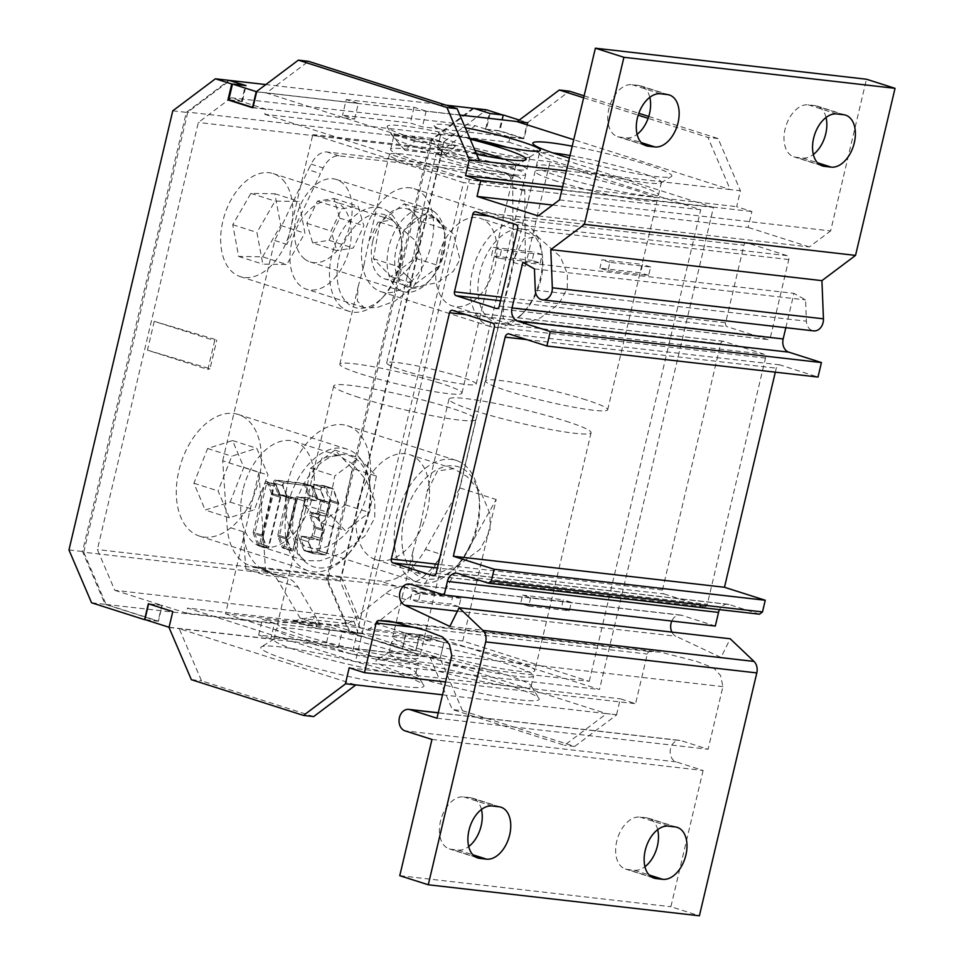 <?xml version="1.0" encoding="UTF-8"?>
<svg xmlns="http://www.w3.org/2000/svg" width="964" height="964" viewBox="0 0 964 964"><rect width="100%" height="100%" fill="white"/><g stroke="black" fill="none" stroke-linecap="round" stroke-linejoin="round"><path stroke-width="0.72" stroke-dasharray="4.82 3.62" d="M565.784 421.135A73.023 6.965 -166.7 0 1 591.089 432.703A73.023 6.965 -166.7 0 1 549.299 429.281A73.023 6.965 -166.7 0 1 474.276 410.664A73.023 6.965 -166.7 0 1 448.971 399.108A73.023 6.965 -166.7 0 1 490.76 402.53A73.023 6.965 -166.7 0 1 565.784 421.135M418.051 648.555A73.023 6.965 13.3 0 0 493.074 667.16A73.023 6.965 13.3 0 0 534.863 670.583A73.023 6.965 13.3 0 0 509.546 659.027A73.023 6.965 13.3 0 0 434.523 640.409A73.023 6.965 13.3 0 0 392.734 636.987A73.023 6.965 13.3 0 0 418.051 648.555M420.846 523.199L412.917 551.613L412.459 566.76L420.123 573.809L435.27 574.014L457.382 566.157L479.927 549.42L489.977 531.116L490.037 513.896L481.277 493.026L467.07 476.541L453.646 468.685L437.487 470.962L427.052 491.821L420.846 523.199M258.954 472.372L225.516 613.839L320.409 624.696L300.262 618.273L347.715 623.708L367.85 630.131L462.756 640.988L589.269 681.319L352.029 654.17L463.515 182.606L312.818 134.562L286.85 244.374L320.422 173.604L308.335 169.748L311.119 164.133A21.63 13.484 -72.3 0 1 327.013 152.011L503.256 172.182A21.63 13.484 -72.3 0 1 504.871 172.52A21.63 13.484 -72.3 0 1 512.74 187.197L513.258 262.341L459.924 487.953L425.413 549.323A64.901 40.464 -72.3 0 1 380.153 581.075L255.4 566.796A64.901 40.464 -72.3 0 1 250.544 565.76A64.901 40.464 -72.3 0 1 227.143 526.633L222.696 460.804L258.954 472.372L265.931 575.412L284.223 577.508A43.272 26.98 -72.3 0 1 287.453 578.195A43.272 26.98 -72.3 0 1 298.274 587.353L320.409 624.696M225.516 613.839L352.029 654.17M394.324 645.844A73.023 6.965 13.3 0 0 319.301 627.227A73.023 6.965 13.3 0 0 277.512 623.804A73.023 6.965 13.3 0 0 302.817 635.372A73.023 6.965 13.3 0 0 377.84 653.978A73.023 6.965 13.3 0 0 419.629 657.4A73.023 6.965 13.3 0 0 394.324 645.844M300.262 618.273L278.126 580.931A43.272 26.98 107.7 0 0 267.305 571.773A43.272 26.98 107.7 0 0 264.076 571.086L245.784 568.989L265.931 575.412M245.784 568.989L243.265 531.767A64.901 40.464 107.7 0 0 266.667 570.893A64.901 40.464 107.7 0 0 271.511 571.941L396.276 586.208A64.901 40.464 107.7 0 0 441.524 554.457L422.015 589.161L403.711 587.064A43.272 26.98 107.7 0 0 385.877 593.258L347.715 623.708M367.85 630.131L406.025 599.68A43.272 26.98 -72.3 0 1 423.859 593.487L442.163 595.583L496.195 499.509L462.756 640.988M422.015 589.161L442.163 595.583M459.924 487.953L496.195 499.509M222.696 460.804L274.764 240.53L308.335 169.748M291.791 242.157A45.971 28.667 107.7 0 0 306.624 289.248A45.971 28.667 107.7 0 0 349.402 248.748A45.971 28.667 107.7 0 0 334.556 201.645A45.971 28.667 107.7 0 0 291.791 242.157M437.511 258.834A45.971 28.667 107.7 0 0 452.357 305.925A45.971 28.667 107.7 0 0 495.135 265.425A45.971 28.667 107.7 0 0 480.289 218.322A45.971 28.667 107.7 0 0 437.511 258.834M372.767 241.193A36.777 22.931 107.7 0 0 384.636 278.873A36.777 22.931 107.7 0 0 418.858 246.471A36.777 22.931 107.7 0 0 406.977 208.79A36.777 22.931 107.7 0 0 372.767 241.193M242.94 490.025A55.165 34.391 107.7 0 0 260.75 546.552A55.165 34.391 107.7 0 0 312.071 497.942A55.165 34.391 107.7 0 0 294.261 441.428A55.165 34.391 107.7 0 0 242.94 490.025M358.162 503.22A55.165 34.391 107.7 0 0 375.972 559.735A55.165 34.391 107.7 0 0 427.305 511.125A55.165 34.391 107.7 0 0 409.495 454.61A55.165 34.391 107.7 0 0 358.162 503.22M274.764 240.53L286.85 244.374M513.258 262.341L525.356 266.185L524.826 191.053A21.63 13.484 107.7 0 0 516.957 176.376A21.63 13.484 107.7 0 0 515.342 176.026L339.099 155.867A21.63 13.484 107.7 0 0 323.205 167.989L320.422 173.604M589.269 681.319L700.744 209.742L550.046 161.711L312.818 134.562M525.356 266.185L550.046 161.711M700.744 209.742L463.515 182.606M411.122 164.579A62.744 5.989 -166.7 0 1 389.372 154.65A62.744 5.989 -166.7 0 1 425.281 157.59A62.744 5.989 -166.7 0 1 489.748 173.58A62.744 5.989 -166.7 0 1 511.498 183.522A62.744 5.989 -166.7 0 1 475.589 180.569A62.744 5.989 -166.7 0 1 411.122 164.579M556.855 181.256A62.744 5.989 -166.7 0 1 535.104 171.327A62.744 5.989 -166.7 0 1 571.013 174.267A62.744 5.989 -166.7 0 1 635.481 190.257A62.744 5.989 -166.7 0 1 657.219 200.187A62.744 5.989 -166.7 0 1 621.322 197.246A62.744 5.989 -166.7 0 1 556.855 181.256M452.188 160.639A45.971 4.386 -166.7 0 1 436.246 153.36A45.971 4.386 -166.7 0 1 462.563 155.517A45.971 4.386 -166.7 0 1 509.799 167.23A45.971 4.386 -166.7 0 1 525.729 174.508A45.971 4.386 -166.7 0 1 499.424 172.351A45.971 4.386 -166.7 0 1 452.188 160.639M440.199 383.166A62.744 5.989 13.3 0 0 375.743 367.176A62.744 5.989 13.3 0 0 339.834 364.235A62.744 5.989 13.3 0 0 361.572 374.177A62.744 5.989 13.3 0 0 426.04 390.167A62.744 5.989 13.3 0 0 461.949 393.107A62.744 5.989 13.3 0 0 440.199 383.166M363.934 265.16L368.959 241.036L377.948 222.238L391.962 219.949L414.628 240.036L421.666 257.207L421.545 271.752L413.158 287.236L394.842 301.13L376.647 307.709L364.031 307.552L357.355 301.13L358.018 287.284L363.934 265.16M585.931 399.843A62.744 5.989 13.3 0 0 521.464 383.853A62.744 5.989 13.3 0 0 485.567 380.913A62.744 5.989 13.3 0 0 507.305 390.842A62.744 5.989 13.3 0 0 571.773 406.832A62.744 5.989 13.3 0 0 607.682 409.784A62.744 5.989 13.3 0 0 585.931 399.843M509.667 281.837L514.68 257.713L523.681 238.915L537.695 236.626L560.361 256.713L567.398 273.884L567.278 288.429L558.891 303.913L540.575 317.807L522.38 324.386L509.763 324.229L503.088 317.795L503.75 303.961L509.667 281.837M460.25 376.816A45.971 4.386 13.3 0 0 413.014 365.103A45.971 4.386 13.3 0 0 386.709 362.946A45.971 4.386 13.3 0 0 402.639 370.224A45.971 4.386 13.3 0 0 449.875 381.937A45.971 4.386 13.3 0 0 476.192 384.094A45.971 4.386 13.3 0 0 460.25 376.816M413.869 254.303L417.954 230.745L424.473 218.659L434.547 217.575L453.574 234.156L459.961 259.569L453.261 271.366L437.487 282.609L412.206 287.658L407.471 275.077L413.869 254.303M305.612 510.016L297.695 538.43L297.225 553.577L304.901 560.626L320.048 560.819L342.16 552.975L364.693 536.225L374.755 517.921L374.815 500.714L366.043 479.831L351.848 463.359L338.412 455.502L322.265 457.779L311.83 478.638L305.612 510.016M359.054 397.481A73.023 6.965 -166.7 0 1 333.737 385.925A73.023 6.965 -166.7 0 1 375.526 389.348A73.023 6.965 -166.7 0 1 450.55 407.953A73.023 6.965 -166.7 0 1 475.867 419.521A73.023 6.965 -166.7 0 1 434.077 416.099A73.023 6.965 -166.7 0 1 359.054 397.481M232.493 84.085L245.29 85.555L241.518 101.461L265.992 109.257L264.799 114.306L508.811 142.226L510.004 137.177L485.543 129.381L489.302 113.475L502.63 114.957M485.543 129.381L499.099 130.935L502.859 115.029M489.302 113.475L473.975 108.39M472.987 108.269L430.342 140.298L443.898 141.841L486.543 109.824M430.342 140.298L326.531 579.424L349.125 632.239L402.133 649.146L405.892 633.24L430.366 641.036L431.559 635.987L599.475 689.513L713.432 207.465L469.42 179.545L355.463 661.593L599.475 689.513M508.811 142.226L713.432 207.465M431.559 635.987L187.546 608.067L355.463 661.593M416.81 653.797A73.023 6.965 -166.7 0 1 391.505 642.229A73.023 6.965 -166.7 0 1 433.282 645.651A73.023 6.965 -166.7 0 1 508.317 664.268A73.023 6.965 -166.7 0 1 533.622 675.824A73.023 6.965 -166.7 0 1 491.833 672.402A73.023 6.965 -166.7 0 1 416.81 653.797M301.575 640.602A73.023 6.965 -166.7 0 1 276.27 629.046A73.023 6.965 -166.7 0 1 318.06 632.468A73.023 6.965 -166.7 0 1 393.083 651.074A73.023 6.965 -166.7 0 1 418.388 662.642A73.023 6.965 -166.7 0 1 376.599 659.219A73.023 6.965 -166.7 0 1 301.575 640.602M293.249 620.985L333.918 625.636L358.09 633.336L317.421 628.685L313.336 616.647L293.249 620.985L317.421 628.685M540.189 262.979L542.178 254.592L501.509 249.941L499.521 258.328L540.189 262.979L532.14 260.413L534.116 252.026L493.448 247.374L491.471 255.761L532.14 260.413M607.971 270.739L648.639 275.391L650.628 267.004L609.959 262.353L607.971 270.739L599.921 268.173L640.59 272.824L642.566 264.437L601.898 259.786L599.921 268.173M530.682 597.692L528.706 606.079L569.375 610.73L571.351 602.343L530.682 597.692L522.621 595.125L520.644 603.512L561.313 608.163L563.289 599.777L522.621 595.125M460.925 598.319L420.256 593.667L418.268 602.054L458.936 606.705L460.925 598.319L452.863 595.752L412.194 591.101L410.218 599.488L450.887 604.139L452.863 595.752M264.799 114.306L469.42 179.545M636.722 185.016A62.744 5.989 13.3 0 0 572.255 169.025A62.744 5.989 13.3 0 0 536.346 166.085A62.744 5.989 13.3 0 0 558.096 176.014A62.744 5.989 13.3 0 0 622.551 192.005A62.744 5.989 13.3 0 0 658.46 194.957A62.744 5.989 13.3 0 0 636.722 185.016M511.041 161.988A45.971 4.386 13.3 0 0 463.805 150.276A45.971 4.386 13.3 0 0 437.487 148.119A45.971 4.386 13.3 0 0 453.429 155.397A45.971 4.386 13.3 0 0 500.665 167.109A45.971 4.386 13.3 0 0 526.971 169.266A45.971 4.386 13.3 0 0 511.041 161.988M490.989 168.338A62.744 5.989 13.3 0 0 426.522 152.348A62.744 5.989 13.3 0 0 390.613 149.408A62.744 5.989 13.3 0 0 412.363 159.349A62.744 5.989 13.3 0 0 476.831 175.34A62.744 5.989 13.3 0 0 512.728 178.28A62.744 5.989 13.3 0 0 490.989 168.338M414.821 141.359L390.649 133.647L404.904 150.288L414.821 141.359L455.49 146.01L431.318 138.31L390.649 133.647M172.773 110.824L186.329 112.366L82.518 551.504L105.112 604.32L158.12 621.226L161.88 605.308L186.353 613.116L187.546 608.067M186.329 112.366L228.974 80.349M154.252 321.361L147.444 350.173L207.887 369.441L214.695 340.629L216.816 339.918L154.252 321.361L214.695 340.629M68.962 549.95L82.518 551.504M229.95 100.135L241.518 101.461M252.435 107.703L265.992 109.257M510.004 137.177L523.56 138.732L499.099 130.935M256.195 91.797L527.32 122.826L523.56 138.732M559.506 199.897L830.631 230.926L866.491 79.229M649.808 97.316A27.04 16.858 107.7 0 0 640.795 85.892A27.04 16.858 107.7 0 0 638.771 85.459L631.998 84.675A27.04 16.858 107.7 0 0 609.26 107.341A27.04 16.858 107.7 0 0 617.587 136.647A27.04 16.858 107.7 0 0 619.611 137.081L626.383 137.852A27.04 16.858 107.7 0 0 637.108 134.309M826.04 117.488A27.04 16.858 107.7 0 0 817.026 106.052A27.04 16.858 107.7 0 0 815.002 105.618L808.23 104.847A27.04 16.858 107.7 0 0 785.503 127.513A27.04 16.858 107.7 0 0 793.818 156.807A27.04 16.858 107.7 0 0 795.842 157.24L802.614 158.024A27.04 16.858 107.7 0 0 813.339 154.481M538.189 215.912L809.314 246.929L830.631 230.926M552.625 205.067L748.148 227.432L751.908 211.526L736.665 206.67L740.424 190.764L730.254 189.595L573.737 139.696M809.314 246.929L748.148 227.432M561.904 189.788L751.908 211.526M562.615 186.751L736.665 206.67M566.374 170.845L730.254 189.595L707.925 137.406L648.109 118.331M479.469 160.904L266.365 92.966L308.504 61.322M476.626 154.264A71.396 6.808 -166.7 0 1 411.893 137.768A71.396 6.808 -166.7 0 1 387.311 127.176A71.396 6.808 -166.7 0 1 470.179 139.19M572.206 146.191A71.396 6.808 -166.7 0 1 647.097 164.675A71.396 6.808 -166.7 0 1 671.366 176.545A71.396 6.808 -166.7 0 1 569.411 158.012M469.998 138.78A54.635 5.206 -166.7 0 1 452.959 133.815A54.635 5.206 -166.7 0 1 434.149 125.706A54.635 5.206 -166.7 0 1 465.275 127.73M583.642 97.786L638.18 115.162M527.32 122.826L569.459 91.182M648.748 116.451L718.096 138.563L740.424 190.764M584.1 95.846L638.819 113.294M443.898 141.841L340.087 580.979L362.681 633.794L415.689 650.688L419.448 634.782L443.922 642.59L440.162 658.496L462.479 710.685L452.309 709.528L429.992 657.327L440.162 658.496M169.025 627.468L429.992 657.327L606.392 713.565L616.767 714.794L574.628 746.437L462.479 710.685M616.562 714.734L620.322 698.828L635.565 703.684L647.302 654.038A3.241 2.518 -83.5 0 1 649.977 651.58L660.436 652.122L696.141 661.232L713.818 668.064L720.566 675.499L722.904 686.645L708.106 749.257L681.187 740.677A10.941 8.495 96.5 0 0 679.933 740.4L438.271 712.758M431.968 739.448L703.093 770.465L676.174 761.885A10.941 8.495 96.5 0 1 670.366 749.498A10.941 8.495 96.5 0 1 679.933 740.4M703.093 770.465L670.884 906.714L699.394 915.8M671.896 632.107A10.941 8.495 -83.5 0 0 675.86 636.204L721 657.448L730.206 638.771M715.312 626.034L681.717 615.321A10.941 8.495 -83.5 0 0 680.451 615.056A10.941 8.495 -83.5 0 0 671.8 621.057M759.463 614.201L729.061 604.5A10.821 8.399 -83.5 0 0 727.82 604.235A10.821 8.399 -83.5 0 0 719.53 609.622M775.321 372.164L776.273 368.152A4.386 3.41 -83.5 0 1 779.659 364.826L818.014 377.057M785.829 327.688L793.95 293.357L805.555 299.912L806.41 321.193A10.941 8.495 96.5 0 0 813.688 330.881M664.112 593.932L704.13 606.693A3.241 2.518 -83.5 0 0 704.503 606.778A3.241 2.518 -83.5 0 0 707.287 604.32L765.5 358.054A3.241 2.518 -83.5 0 0 763.825 354.137L723.807 341.389A3.241 2.518 -83.5 0 0 723.434 341.304A3.241 2.518 -83.5 0 0 720.65 343.762L662.437 590.028A3.241 2.518 -83.5 0 0 664.112 593.932L437.415 568.001M787.118 255.641L747.1 242.88A3.241 2.518 -83.5 0 0 746.714 242.795A3.241 2.518 -83.5 0 0 743.931 245.254L725.603 322.795A3.241 2.518 -83.5 0 0 727.278 326.712L767.296 339.473A3.241 2.518 -83.5 0 0 767.669 339.545A3.241 2.518 -83.5 0 0 770.453 337.099L788.793 259.545A3.241 2.518 -83.5 0 0 787.118 255.641L515.993 224.612M718.096 138.563L707.925 137.406M326.531 579.424L340.087 580.979M349.125 632.239L362.681 633.794M402.133 649.146L415.689 650.688M405.892 633.24L419.448 634.782M430.366 641.036L342.244 630.95L338.533 646.675L326.447 642.819L330.158 627.094L342.244 630.95M169.074 627.275L270.751 638.915L274.463 623.19L186.353 613.116M442.512 694.815L606.609 713.637L564.458 745.28L452.309 709.528M313.674 716.577L201.524 680.825L179.196 628.636L355.608 684.874M289.851 660.786A83.832 8.001 13.3 0 0 379.515 682.813A83.832 8.001 13.3 0 0 423.762 685.247A83.832 8.001 13.3 0 0 394.903 672.812A83.832 8.001 13.3 0 0 312.372 652.134A83.832 8.001 13.3 0 0 261.34 646.856A83.832 8.001 13.3 0 0 289.851 660.786M405.073 673.981A83.832 8.001 13.3 0 0 494.737 695.996A83.832 8.001 13.3 0 0 538.997 698.442A83.832 8.001 13.3 0 0 510.137 685.994A83.832 8.001 13.3 0 0 427.606 665.317A83.832 8.001 13.3 0 0 376.575 660.039A83.832 8.001 13.3 0 0 405.073 673.981M191.354 679.668L201.524 680.825M349.197 667.799L620.322 698.828M445.561 681.946L635.565 703.684M400.482 623.033L649.977 651.58M436.981 718.228L708.106 749.257M399.759 875.686L670.884 906.714M657.677 829.667A27.04 16.858 107.7 0 0 648.664 818.267A27.04 16.858 107.7 0 0 646.639 817.834L639.867 817.062A27.04 16.858 107.7 0 0 617.141 839.716A27.04 16.858 107.7 0 0 625.455 869.022A27.04 16.858 107.7 0 0 627.48 869.456L634.252 870.227A27.04 16.858 107.7 0 0 644.952 866.72M481.446 809.495A27.04 16.858 107.7 0 0 472.432 798.108A27.04 16.858 107.7 0 0 470.408 797.674L463.636 796.891A27.04 16.858 107.7 0 0 440.909 819.557A27.04 16.858 107.7 0 0 449.224 848.862A27.04 16.858 107.7 0 0 451.248 849.296L458.021 850.067A27.04 16.858 107.7 0 0 468.721 846.549M449.875 626.431L721 657.448M779.659 364.826L508.534 333.797M522.825 262.329L793.95 293.357M534.43 268.884L805.555 299.912M616.767 714.794L606.609 713.637M574.628 746.437L564.458 745.28M299.105 651.086A73.023 6.965 13.3 0 0 374.128 669.691A73.023 6.965 13.3 0 0 415.918 673.125A73.023 6.965 13.3 0 0 415.737 672.39A73.023 6.965 13.3 0 0 390.601 661.557A73.023 6.965 13.3 0 0 318.723 643.554A73.023 6.965 13.3 0 0 274.27 638.951A73.023 6.965 13.3 0 0 273.788 639.53A73.023 6.965 13.3 0 0 299.105 651.086M414.327 664.268A73.023 6.965 13.3 0 0 489.351 682.886A73.023 6.965 13.3 0 0 531.14 686.308A73.023 6.965 13.3 0 0 530.971 685.573A73.023 6.965 13.3 0 0 505.835 674.74A73.023 6.965 13.3 0 0 433.945 656.737A73.023 6.965 13.3 0 0 389.504 652.134A73.023 6.965 13.3 0 0 389.022 652.712A73.023 6.965 13.3 0 0 414.327 664.268M148.323 603.765L161.88 605.308M145.552 619.78L158.12 621.226M91.556 602.765L105.112 604.32M503.533 159.024A62.744 5.989 -166.7 0 1 515.704 165.7A62.744 5.989 -166.7 0 1 515.294 166.194A62.744 5.989 -166.7 0 1 477.096 162.241A62.744 5.989 -166.7 0 1 415.327 146.769A62.744 5.989 -166.7 0 1 393.734 137.454A62.744 5.989 -166.7 0 1 393.589 136.828A62.744 5.989 -166.7 0 1 474.891 150.203M570.001 155.493A62.744 5.989 -166.7 0 1 639.686 172.435A62.744 5.989 -166.7 0 1 661.437 182.377A62.744 5.989 -166.7 0 1 661.027 182.871A62.744 5.989 -166.7 0 1 622.828 178.918A62.744 5.989 -166.7 0 1 561.06 163.446A62.744 5.989 -166.7 0 1 539.466 154.132A62.744 5.989 -166.7 0 1 539.322 153.505A62.744 5.989 -166.7 0 1 553.179 152.987M507.57 147.456A45.971 4.386 -166.7 0 1 514.017 149.408A45.971 4.386 -166.7 0 1 529.947 156.698A45.971 4.386 -166.7 0 1 529.646 157.06A45.971 4.386 -166.7 0 1 501.654 154.156A45.971 4.386 -166.7 0 1 456.394 142.817A45.971 4.386 -166.7 0 1 440.572 135.996A45.971 4.386 -166.7 0 1 440.464 135.538A45.971 4.386 -166.7 0 1 469.793 138.274M147.444 350.173L210.007 368.73L216.816 339.918M210.007 368.73L207.887 369.441M455.49 146.01L445.573 154.939L404.904 150.288M445.573 154.939L431.318 138.31M542.178 254.592L534.116 252.026M501.509 249.941L493.448 247.374M499.521 258.328L491.471 255.761M648.639 275.391L640.59 272.824M650.628 267.004L642.566 264.437M609.959 262.353L601.898 259.786M528.706 606.079L520.644 603.512M569.375 610.73L561.313 608.163M571.351 602.343L563.289 599.777M420.256 593.667L412.194 591.101M418.268 602.054L410.218 599.488M458.936 606.705L450.887 604.139M333.918 625.636L354.005 621.298L313.336 616.647M354.005 621.298L358.09 633.336M407.157 187.667A54.092 33.716 -72.3 0 1 413.978 188.667A54.092 33.716 -72.3 0 1 431.173 245.169A54.092 33.716 -72.3 0 1 387.938 292.743A54.092 33.716 -72.3 0 1 381.117 291.731A54.092 33.716 -72.3 0 1 363.922 235.24A54.092 33.716 -72.3 0 1 407.157 187.667M496.725 327.423A54.092 33.716 107.7 0 0 522.042 314.156A54.092 33.716 107.7 0 0 541.876 251.953A54.092 33.716 107.7 0 0 522.765 223.347A54.092 33.716 107.7 0 0 515.957 222.347A54.092 33.716 107.7 0 0 472.709 269.92A54.092 33.716 107.7 0 0 489.917 326.422A54.092 33.716 107.7 0 0 496.725 327.423M501.726 323.458A48.682 30.342 107.7 0 0 524.5 311.517A48.682 30.342 107.7 0 0 542.346 255.532A48.682 30.342 107.7 0 0 519.018 228.89A48.682 30.342 107.7 0 0 479.072 276.499A48.682 30.342 107.7 0 0 501.726 323.458M415.123 258.135L421.738 221.732L404.169 203.802L379.985 222.262L373.369 258.665L390.926 276.608L415.123 258.135L439.295 265.847L415.11 284.308L397.542 266.377L404.157 229.974L428.353 211.514L445.91 229.444L439.295 265.847M421.738 221.732L445.91 229.444M404.169 203.802L428.353 211.514M379.985 222.262L404.157 229.974M373.369 258.665L397.542 266.377M390.926 276.608L415.11 284.308M376.394 476.108L369.513 512.511L345.257 530.634L327.881 512.354L334.761 475.951L359.018 457.828L376.394 476.108L352.222 468.396L334.845 450.128L310.589 468.251L303.708 504.654L321.084 522.922L345.341 504.799L352.222 468.396M345.341 504.799L369.513 512.511M286.633 517.319A63.829 39.789 -72.3 0 1 301.503 450.321A63.829 39.789 -72.3 0 1 347.353 425.714A63.829 39.789 -72.3 0 1 369.284 455.731A63.829 39.789 -72.3 0 1 354.427 522.729A63.829 39.789 -72.3 0 1 308.576 547.335A63.829 39.789 -72.3 0 1 286.633 517.319M478.084 490.411A63.829 39.789 107.7 0 0 456.141 460.394A63.829 39.789 107.7 0 0 410.29 485A63.829 39.789 107.7 0 0 395.433 551.998A63.829 39.789 107.7 0 0 417.364 582.015A63.829 39.789 107.7 0 0 455.273 567.543A63.829 39.789 107.7 0 0 478.674 494.146A63.829 39.789 107.7 0 0 478.084 490.411M402.964 550.673A58.418 36.415 107.7 0 0 457.743 564.904A58.418 36.415 107.7 0 0 479.156 497.713A58.418 36.415 107.7 0 0 478.602 494.303A58.418 36.415 107.7 0 0 431.402 473.24A58.418 36.415 107.7 0 0 402.964 550.673M321.084 522.922L345.257 530.634M303.708 504.654L327.881 512.354M310.589 468.251L334.761 475.951M334.845 450.128L359.018 457.828M229.348 517.74L218.093 490.941L231.794 456.213L256.749 448.272L268.004 475.059L254.303 509.799L229.348 517.74L205.163 510.028L230.131 502.087L243.832 467.359L232.577 440.56L207.622 448.501L193.909 483.241L205.163 510.028M193.909 483.241L218.093 490.941M242.265 416.159A63.829 39.789 -72.3 0 1 255.665 490.676A63.829 39.789 -72.3 0 1 199.488 536.105A63.829 39.789 -72.3 0 1 195.475 534.43A63.829 39.789 -72.3 0 1 182.076 459.912A63.829 39.789 -72.3 0 1 238.265 414.484A63.829 39.789 -72.3 0 1 242.265 416.159M304.263 569.109A63.829 39.789 107.7 0 0 308.275 570.784A63.829 39.789 107.7 0 0 346.184 556.312A63.829 39.789 107.7 0 0 369.586 482.916A63.829 39.789 107.7 0 0 351.053 450.851A63.829 39.789 107.7 0 0 347.052 449.164A63.829 39.789 107.7 0 0 290.863 494.592A63.829 39.789 107.7 0 0 304.263 569.109M353.101 457.141A58.418 36.415 107.7 0 0 299.129 494.207A58.418 36.415 107.7 0 0 310.275 565.386A58.418 36.415 107.7 0 0 348.643 553.673A58.418 36.415 107.7 0 0 370.068 486.495A58.418 36.415 107.7 0 0 353.101 457.141M207.622 448.501L231.794 456.213M232.577 440.56L256.749 448.272M243.832 467.359L268.004 475.059M230.131 502.087L254.303 509.799M312.637 242.904L329.061 240.301L339.702 218.105L333.918 198.512L317.481 201.115L306.841 223.311L312.637 242.904L336.81 250.616L331.026 231.023L341.666 208.827L358.09 206.224L363.874 225.805L353.234 248.013L336.81 250.616M306.841 223.311L331.026 231.023M304.805 259.135A43.272 26.98 -72.3 0 1 299.177 208.007A43.272 26.98 -72.3 0 1 336.412 179.485A43.272 26.98 -72.3 0 1 341.738 182.292A43.272 26.98 -72.3 0 1 347.365 233.409A43.272 26.98 -72.3 0 1 310.131 261.931A43.272 26.98 -72.3 0 1 304.805 259.135M434.415 211.827A43.272 26.98 107.7 0 0 429.088 209.031A43.272 26.98 107.7 0 0 391.854 237.554A43.272 26.98 107.7 0 0 397.481 288.67A43.272 26.98 107.7 0 0 402.807 291.477A43.272 26.98 107.7 0 0 428.51 281.669A43.272 26.98 107.7 0 0 444.368 231.902A43.272 26.98 107.7 0 0 434.415 211.827M403.82 285.151A37.861 23.606 107.7 0 0 430.968 279.03A37.861 23.606 107.7 0 0 444.85 235.481A37.861 23.606 107.7 0 0 436.126 217.912A37.861 23.606 107.7 0 0 400.554 236.626A37.861 23.606 107.7 0 0 403.82 285.151M339.702 218.105L363.874 225.805M329.061 240.301L353.234 248.013M333.918 198.512L358.09 206.224M317.481 201.115L341.666 208.827M473.951 108.378L431.812 140.021L327.76 580.159L83.748 552.227L106.076 604.428L158.458 621.129L162.169 605.404L148.613 603.85M83.748 552.227L187.799 112.101L229.745 80.602M231.227 97.774L198.343 122.464L97.376 549.576L114.8 590.305L358.813 618.225L341.389 577.496L442.356 150.384L475.24 125.694L231.227 97.774L242.338 101.316L246.049 85.591M114.8 590.305L162.169 605.404M158.458 621.129L144.901 619.575M274.463 623.19L262.377 619.346L330.158 627.094M358.813 618.225L406.181 633.324L419.738 634.878L443.922 642.59L440.199 658.304L416.026 650.592L419.738 634.878M338.533 646.675L440.199 658.304M406.181 633.324L402.47 649.049L416.026 650.592M490.061 113.511L486.35 129.236L475.24 125.694M327.76 580.159L350.089 632.348L402.47 649.049M486.35 129.236L499.906 130.791L503.618 115.065M519.283 120.054L527.802 122.777L524.079 138.491L499.906 130.791M524.079 138.491L422.413 126.862L410.327 123.006L342.545 115.246L354.632 119.102L252.954 107.474M242.338 101.316L228.781 99.762M354.632 119.102L358.343 103.389L346.257 99.533L342.545 115.246M358.343 103.389L256.677 91.749M446.115 105.197L265.835 84.567M459.828 114.993L426.124 111.137L422.413 126.862M346.257 99.533L414.038 107.281L426.124 111.137M431.812 140.021L187.799 112.101M275.849 484.518L266.546 481.554A1.783 1.109 -72.3 0 0 264.895 483.121L253.279 532.249A1.783 1.109 -72.3 0 0 253.315 533.502L262.618 536.466L266.859 547.576A1.783 1.109 107.7 0 0 267.402 548.142A1.783 1.109 107.7 0 0 269.052 546.576L280.669 497.46A1.783 1.109 107.7 0 0 280.632 496.195L276.379 485.085A1.783 1.109 107.7 0 0 275.849 484.518A1.783 1.109 107.7 0 0 274.186 486.085L262.582 535.213A1.783 1.109 107.7 0 0 262.618 536.466M266.546 481.554A1.783 1.109 -72.3 0 1 267.088 482.121L271.33 493.231A1.783 1.109 -72.3 0 1 271.366 494.496L259.762 543.612A1.783 1.109 -72.3 0 1 258.099 545.178A1.783 1.109 -72.3 0 1 257.569 544.612L253.315 533.502M284.308 546.419A1.783 1.109 -72.3 0 1 282.645 547.998A1.783 1.109 -72.3 0 1 282.115 547.432L277.861 536.309A1.783 1.109 -72.3 0 1 277.825 535.056L286.754 497.291A1.783 1.109 107.7 0 0 286.175 495.46A1.783 1.109 107.7 0 0 286.043 495.436L278.692 494.592A1.783 1.109 -72.3 0 1 278.56 494.568A1.783 1.109 -72.3 0 1 278.03 494.002L273.776 482.88A1.783 1.109 -72.3 0 1 273.981 480.976A1.783 1.109 -72.3 0 1 275.258 480.024L303.347 483.241A1.783 1.109 -72.3 0 1 303.479 483.277A1.783 1.109 -72.3 0 1 304.022 483.844L308.263 494.954A1.783 1.109 -72.3 0 1 308.058 496.858A1.783 1.109 -72.3 0 1 306.781 497.81L297.201 496.713A1.783 1.109 107.7 0 0 295.683 498.316L284.308 546.419L293.598 549.384L304.973 501.268A1.783 1.109 -72.3 0 1 306.492 499.677L316.072 500.774A1.783 1.109 107.7 0 0 317.361 499.822A1.783 1.109 107.7 0 0 317.566 497.918L313.312 486.808A1.783 1.109 107.7 0 0 312.782 486.23A1.783 1.109 107.7 0 0 312.649 486.205L284.561 482.988A1.783 1.109 107.7 0 0 283.283 483.94A1.783 1.109 107.7 0 0 283.079 485.844L287.32 496.966A1.783 1.109 107.7 0 0 287.862 497.532A1.783 1.109 107.7 0 0 287.995 497.557L295.346 498.4A1.783 1.109 -72.3 0 1 295.478 498.424A1.783 1.109 -72.3 0 1 296.044 500.256L287.115 538.02A1.783 1.109 107.7 0 0 287.164 539.274L291.405 550.384A1.783 1.109 107.7 0 0 291.947 550.962A1.783 1.109 107.7 0 0 293.598 549.384M310.541 537.213A1.783 1.109 107.7 0 0 312.071 535.623L313.939 527.706A1.783 1.109 107.7 0 0 313.903 526.452L309.649 515.33A1.783 1.109 -72.3 0 1 309.854 513.426A1.783 1.109 -72.3 0 1 311.131 512.474L316.252 513.065A1.783 1.109 107.7 0 0 317.771 511.462L320.229 501.123A1.783 1.109 107.7 0 0 319.65 499.292A1.783 1.109 107.7 0 0 319.518 499.268L316.626 498.93A1.783 1.109 -72.3 0 1 316.493 498.906A1.783 1.109 -72.3 0 1 315.963 498.34L311.709 487.23A1.783 1.109 -72.3 0 1 311.914 485.314A1.783 1.109 -72.3 0 1 313.204 484.374L323.434 485.543A1.783 1.109 -72.3 0 1 323.567 485.567A1.783 1.109 -72.3 0 1 324.097 486.133L329.351 499.87A1.783 1.109 -72.3 0 1 329.387 501.123L317.734 550.444A1.783 1.109 -72.3 0 1 316.204 552.035L304.395 550.685A1.783 1.109 -72.3 0 1 304.263 550.661A1.783 1.109 -72.3 0 1 303.732 550.095L299.479 538.972A1.783 1.109 -72.3 0 1 299.683 537.068A1.783 1.109 -72.3 0 1 300.961 536.117L310.541 537.213L319.843 540.177L310.263 539.081A1.783 1.109 107.7 0 0 308.974 540.033A1.783 1.109 107.7 0 0 308.781 541.937L313.023 553.047A1.783 1.109 107.7 0 0 313.565 553.625A1.783 1.109 107.7 0 0 313.698 553.649L325.507 554.999A1.783 1.109 107.7 0 0 327.025 553.408L338.689 504.088A1.783 1.109 107.7 0 0 338.641 502.834L333.399 489.097A1.783 1.109 107.7 0 0 332.857 488.531A1.783 1.109 107.7 0 0 332.725 488.507L322.494 487.338A1.783 1.109 107.7 0 0 321.217 488.278A1.783 1.109 107.7 0 0 321.012 490.194L325.254 501.304A1.783 1.109 107.7 0 0 325.796 501.87A1.783 1.109 107.7 0 0 325.928 501.895L328.808 502.232A1.783 1.109 -72.3 0 1 328.941 502.256A1.783 1.109 -72.3 0 1 329.519 504.088L327.073 514.427A1.783 1.109 -72.3 0 1 325.555 516.029L320.434 515.439A1.783 1.109 107.7 0 0 319.156 516.391A1.783 1.109 107.7 0 0 318.951 518.295L323.193 529.417A1.783 1.109 -72.3 0 1 323.229 530.67L321.361 538.587A1.783 1.109 -72.3 0 1 319.843 540.177M106.076 604.428L350.089 632.348M326.447 642.819L258.665 635.059L270.751 638.915M258.665 635.059L262.377 619.346M414.038 107.281L410.327 123.006M442.356 150.384L198.343 122.464M341.389 577.496L97.376 549.576M262.051 535.044L273.668 485.916A1.783 1.109 -72.3 0 1 275.318 484.35A1.783 1.109 -72.3 0 1 275.861 484.916L280.102 496.026A1.783 1.109 -72.3 0 1 280.15 497.291L268.534 546.407A1.783 1.109 -72.3 0 1 266.871 547.986A1.783 1.109 -72.3 0 1 266.341 547.419L262.088 536.297A1.783 1.109 -72.3 0 1 262.051 535.044L254.93 532.767L266.534 483.639A1.783 1.109 107.7 0 1 268.197 482.072A1.783 1.109 107.7 0 1 268.727 482.639L275.861 484.916M254.93 532.767A1.783 1.109 107.7 0 0 254.966 534.032L259.208 545.142A1.783 1.109 107.7 0 0 259.75 545.708A1.783 1.109 107.7 0 0 261.401 544.142L273.017 495.014A1.783 1.109 107.7 0 0 272.981 493.761L268.727 482.639M297.322 498.834L304.455 501.111L293.08 549.227A1.783 1.109 -72.3 0 1 291.417 550.793A1.783 1.109 -72.3 0 1 290.887 550.227L286.633 539.105A1.783 1.109 -72.3 0 1 286.597 537.852L295.526 500.087L288.405 497.81L279.476 535.574A1.783 1.109 107.7 0 0 279.512 536.84L283.753 547.95A1.783 1.109 107.7 0 0 284.296 548.516A1.783 1.109 107.7 0 0 285.947 546.95L297.322 498.834A1.783 1.109 -72.3 0 1 298.852 497.243L308.432 498.328A1.783 1.109 107.7 0 0 309.709 497.388A1.783 1.109 107.7 0 0 309.914 495.484L305.66 484.362A1.783 1.109 107.7 0 0 305.13 483.795A1.783 1.109 107.7 0 0 304.998 483.771L276.909 480.554A1.783 1.109 107.7 0 0 275.632 481.506A1.783 1.109 107.7 0 0 275.427 483.41L279.668 494.52A1.783 1.109 107.7 0 0 280.211 495.086A1.783 1.109 107.7 0 0 280.343 495.122L287.694 495.966A1.783 1.109 -72.3 0 1 287.826 495.99A1.783 1.109 -72.3 0 1 288.405 497.81M287.694 495.966L294.815 498.231A1.783 1.109 -72.3 0 1 294.948 498.268A1.783 1.109 -72.3 0 1 295.526 500.087M294.815 498.231L287.477 497.388A1.783 1.109 -72.3 0 1 287.344 497.364A1.783 1.109 -72.3 0 1 286.802 496.797L282.548 485.687A1.783 1.109 -72.3 0 1 282.753 483.771A1.783 1.109 -72.3 0 1 284.043 482.831L312.119 486.037A1.783 1.109 -72.3 0 1 312.252 486.073A1.783 1.109 -72.3 0 1 312.794 486.639L317.036 497.749A1.783 1.109 -72.3 0 1 316.843 499.665A1.783 1.109 -72.3 0 1 315.553 500.605L305.974 499.509L298.852 497.243M304.455 501.111A1.783 1.109 -72.3 0 1 305.974 499.509M321.157 499.786L328.29 502.063L325.41 501.738A1.783 1.109 -72.3 0 1 325.278 501.702A1.783 1.109 -72.3 0 1 324.735 501.135L320.494 490.025A1.783 1.109 -72.3 0 1 320.687 488.109A1.783 1.109 -72.3 0 1 321.976 487.169L332.206 488.338A1.783 1.109 -72.3 0 1 332.339 488.362A1.783 1.109 -72.3 0 1 332.881 488.929L338.123 502.666A1.783 1.109 -72.3 0 1 338.159 503.931L326.507 553.24A1.783 1.109 -72.3 0 1 324.988 554.83L313.167 553.481A1.783 1.109 -72.3 0 1 313.035 553.457A1.783 1.109 -72.3 0 1 312.505 552.89L308.251 541.768A1.783 1.109 -72.3 0 1 308.456 539.864A1.783 1.109 -72.3 0 1 309.745 538.912L319.325 540.009L312.191 537.743L302.612 536.647A1.783 1.109 107.7 0 0 301.334 537.587A1.783 1.109 107.7 0 0 301.13 539.503L305.371 550.613A1.783 1.109 107.7 0 0 305.913 551.179A1.783 1.109 107.7 0 0 306.046 551.215L317.855 552.565A1.783 1.109 107.7 0 0 319.373 550.962L331.038 501.654A1.783 1.109 107.7 0 0 331.001 500.4L325.748 486.663A1.783 1.109 107.7 0 0 325.205 486.097A1.783 1.109 107.7 0 0 325.073 486.061L314.842 484.892A1.783 1.109 107.7 0 0 313.565 485.844A1.783 1.109 107.7 0 0 313.36 487.748L317.602 498.87A1.783 1.109 107.7 0 0 318.144 499.436A1.783 1.109 107.7 0 0 318.277 499.46L321.157 499.786A1.783 1.109 -72.3 0 1 321.301 499.822A1.783 1.109 -72.3 0 1 321.868 501.642L319.421 511.992A1.783 1.109 -72.3 0 1 317.903 513.595L312.782 513.005A1.783 1.109 107.7 0 0 311.505 513.957A1.783 1.109 107.7 0 0 311.3 515.861L315.541 526.971A1.783 1.109 -72.3 0 1 315.589 528.236L313.71 536.141A1.783 1.109 -72.3 0 1 312.191 537.743M313.71 536.141L320.843 538.418A1.783 1.109 -72.3 0 1 319.325 540.009M320.843 538.418L322.711 530.501L315.589 528.236M315.541 526.971L322.675 529.248A1.783 1.109 -72.3 0 1 322.711 530.501M322.675 529.248L318.421 518.138A1.783 1.109 -72.3 0 1 318.626 516.222A1.783 1.109 -72.3 0 1 319.915 515.282L325.025 515.861L317.903 513.595M319.421 511.992L326.555 514.27A1.783 1.109 -72.3 0 1 325.025 515.861M326.555 514.27L329.001 503.919L321.868 501.642M328.29 502.063A1.783 1.109 -72.3 0 1 328.423 502.087A1.783 1.109 -72.3 0 1 329.001 503.919M282.922 179.907A54.092 33.716 -72.3 0 1 285.633 243.892A54.092 33.716 -72.3 0 1 240.313 276.632A54.092 33.716 -72.3 0 1 230.553 270.282A54.092 33.716 -72.3 0 1 227.841 206.308A54.092 33.716 -72.3 0 1 273.161 173.568A54.092 33.716 -72.3 0 1 282.922 179.907M339.352 304.961A54.092 33.716 107.7 0 0 349.101 311.312A54.092 33.716 107.7 0 0 381.226 299.045A54.092 33.716 107.7 0 0 401.06 236.843A54.092 33.716 107.7 0 0 391.709 214.586A54.092 33.716 107.7 0 0 381.961 208.248A54.092 33.716 107.7 0 0 336.641 240.988A54.092 33.716 107.7 0 0 339.352 304.961M345.992 301.732A48.682 30.342 107.7 0 0 383.684 296.406A48.682 30.342 107.7 0 0 401.53 240.422A48.682 30.342 107.7 0 0 393.119 220.395A48.682 30.342 107.7 0 0 347.209 236.939A48.682 30.342 107.7 0 0 345.992 301.732M262.606 256.81L280.717 225.468L274.848 193.764L250.869 193.39L232.758 224.72L238.626 256.436L262.606 256.81L286.778 264.51L262.798 264.136L256.93 232.432L275.053 201.09L299.033 201.464L304.889 233.18L286.778 264.51M280.717 225.468L304.889 233.18M274.848 193.764L299.033 201.464M250.869 193.39L275.053 201.09M232.758 224.72L256.93 232.432M238.626 256.436L262.798 264.136M284.223 577.508L264.076 571.086M278.126 580.931L298.274 587.353M406.025 599.68L385.877 593.258M403.711 587.064L423.859 593.487M425.413 549.323L441.524 554.457M311.119 164.133L323.205 167.989M339.099 155.867L327.013 152.011M503.256 172.182L515.342 176.026M524.826 191.053L512.74 187.197M243.265 531.767L227.143 526.633M255.4 566.796L271.511 571.941M396.276 586.208L380.153 581.075M417.304 627.721L647.302 654.038M722.904 686.645L451.779 655.616M438.246 712.878L681.187 740.677M676.174 761.885L405.049 730.869M457.37 611.212L675.86 636.204M681.717 615.321L410.58 584.304M729.061 604.5L457.936 573.484M526.73 339.605L776.273 368.152M535.285 290.164L806.41 321.193M626.383 137.852L641.277 142.6M644.229 144.925L619.611 137.081M667.317 94.556L638.771 85.459M631.998 84.675L660.533 93.785M808.23 104.847L836.764 113.945M843.548 114.716L815.002 105.618M820.46 165.097L795.842 157.24M802.614 158.024L817.508 162.771M675.149 826.919L646.639 817.834M639.867 817.062L668.377 826.148M634.252 870.227L649.109 874.975M652.062 877.3L627.48 869.456M463.636 796.891L492.134 805.976M498.918 806.76L470.408 797.674M475.83 857.129L451.248 849.296M458.021 850.067L472.878 854.803M704.13 606.693L433.752 575.761M662.437 590.028L438.271 564.374M466.058 314.626L720.65 343.762M723.807 341.389L452.682 310.36M492.7 323.121L763.825 354.137M765.5 358.054L494.375 327.037M436.162 573.303L707.287 604.32M747.1 242.88L475.963 211.851M788.793 259.545L517.656 228.528M499.328 306.07L770.453 337.099M767.296 339.473L496.93 308.528M500.581 300.768L727.278 326.712M725.603 322.795L501.437 297.153M489.351 216.117L743.931 245.254M262.582 535.213L253.279 532.249M264.895 483.121L274.186 486.085M266.859 547.576L257.569 544.612M259.762 543.612L269.052 546.576M280.669 497.46L271.366 494.496M271.33 493.231L280.632 496.195M276.379 485.085L267.088 482.121M291.405 550.384L282.115 547.432M304.973 501.268L295.683 498.316M297.201 496.713L306.492 499.677M316.072 500.774L306.781 497.81M308.263 494.954L317.566 497.918M313.312 486.808L304.022 483.844M303.347 483.241L312.649 486.205M284.561 482.988L275.258 480.024M273.776 482.88L283.079 485.844M287.32 496.966L278.03 494.002M278.692 494.592L287.995 497.557M295.346 498.4L286.043 495.436M286.754 497.291L296.044 500.256M287.115 538.02L277.825 535.056M277.861 536.309L287.164 539.274M321.361 538.587L312.071 535.623M310.263 539.081L300.961 536.117M299.479 538.972L308.781 541.937M313.023 553.047L303.732 550.095M304.395 550.685L313.698 553.649M325.507 554.999L316.204 552.035M317.734 550.444L327.025 553.408M338.689 504.088L329.387 501.123M329.351 499.87L338.641 502.834M333.399 489.097L324.097 486.133M323.434 485.543L332.725 488.507M322.494 487.338L313.204 484.374M311.709 487.23L321.012 490.194M325.254 501.304L315.963 498.34M316.626 498.93L325.928 501.895M328.808 502.232L319.518 499.268M320.229 501.123L329.519 504.088M327.073 514.427L317.771 511.462M316.252 513.065L325.555 516.029M320.434 515.439L311.131 512.474M309.649 515.33L318.951 518.295M323.193 529.417L313.903 526.452M313.939 527.706L323.229 530.67M273.668 485.916L266.534 483.639M262.088 536.297L254.966 534.032M259.208 545.142L266.341 547.419M268.534 546.407L261.401 544.142M273.017 495.014L280.15 497.291M280.102 496.026L272.981 493.761M283.753 547.95L290.887 550.227M293.08 549.227L285.947 546.95M308.432 498.328L315.553 500.605M317.036 497.749L309.914 495.484M305.66 484.362L312.794 486.639M312.119 486.037L304.998 483.771M276.909 480.554L284.043 482.831M282.548 485.687L275.427 483.41M279.668 494.52L286.802 496.797M287.477 497.388L280.343 495.122M279.476 535.574L286.597 537.852M286.633 539.105L279.512 536.84M314.842 484.892L321.976 487.169M332.206 488.338L325.073 486.061M302.612 536.647L309.745 538.912M308.251 541.768L301.13 539.503M305.371 550.613L312.505 552.89M313.167 553.481L306.046 551.215M317.855 552.565L324.988 554.83M326.507 553.24L319.373 550.962M331.038 501.654L338.159 503.931M338.123 502.666L331.001 500.4M325.748 486.663L332.881 488.929M318.421 518.138L311.3 515.861M312.782 513.005L319.915 515.282M325.41 501.738L318.277 499.46M317.602 498.87L324.735 501.135M320.494 490.025L313.36 487.748M591.089 432.703L534.863 670.583M448.971 399.108L427.052 491.821M412.917 551.613L392.734 636.987M287.453 578.195L267.305 571.773M516.957 176.376L504.871 172.52M339.834 364.235L358.018 287.284M368.959 241.036L389.372 154.65M461.949 393.107L511.498 183.522M391.962 219.949L334.556 201.645M364.031 307.552L306.624 289.248M485.567 380.913L503.75 303.961M514.68 257.713L535.104 171.327M607.682 409.784L657.219 200.187M537.695 236.626L480.289 218.322M509.763 324.229L452.357 305.925M386.709 362.946L407.471 275.077M417.954 230.745L436.246 153.36M476.192 384.094L525.729 174.508M434.547 217.575L406.977 208.79M412.206 287.658L384.636 278.873M266.667 570.893L250.544 565.76M304.901 560.626L260.75 546.552M338.412 455.502L294.261 441.428M333.737 385.925L311.83 478.638M297.695 538.43L277.512 623.804M475.867 419.521L419.629 657.4M420.123 573.809L375.972 559.735M453.646 468.685L409.495 454.61M389.299 621.105L660.436 652.122M680.451 615.056L409.326 584.027M727.82 604.235L456.695 573.206M669.341 94.99L640.795 85.892M646.133 145.745L617.587 136.647M822.364 165.904L793.818 156.807M845.573 115.15L817.026 106.052M677.174 827.353L648.664 818.267M653.966 878.108L625.455 869.022M477.734 857.948L449.224 848.862M500.943 807.193L472.432 798.108M415.737 672.39L423.762 685.247M415.918 673.125L418.388 662.642M273.788 639.53L276.27 629.046M274.27 638.951L261.34 646.856M530.971 685.573L538.997 698.442M531.14 686.308L533.622 675.824M389.022 652.712L391.505 642.229M389.504 652.134L376.575 660.039M723.434 341.304L452.309 310.275M704.503 606.778L433.378 575.749M767.669 339.545L496.544 308.528M746.714 242.795L475.589 211.779M515.294 166.194L525.633 159.867M515.704 165.7L512.728 178.28M393.589 136.828L390.613 149.408M393.734 137.454L387.311 127.176M661.027 182.871L671.366 176.545M661.437 182.377L658.46 194.957M539.322 153.505L536.346 166.085M539.466 154.132L533.044 143.841M529.646 157.06L539.985 150.733M529.947 156.698L526.971 169.266M440.464 135.538L437.487 148.119M440.572 135.996L434.149 125.706M522.765 223.347L413.978 188.667M542.346 255.532L541.876 251.953M524.5 311.517L522.042 314.156M489.917 326.422L381.117 291.731M456.141 460.394L347.353 425.714M417.364 582.015L308.576 547.335M479.156 497.713L478.674 494.146M457.743 564.904L455.273 567.543M308.275 570.784L199.488 536.105M347.052 449.164L238.265 414.484M370.068 486.495L369.586 482.916M348.643 553.673L346.184 556.312M429.088 209.031L336.412 179.485M402.807 291.477L310.131 261.931M444.85 235.481L444.368 231.902M430.968 279.03L428.51 281.669M267.402 548.142L258.099 545.178M291.947 550.962L282.645 547.998M312.782 486.23L303.479 483.277M287.862 497.532L278.56 494.568M295.478 498.424L286.175 495.46M313.565 553.625L304.263 550.661M332.857 488.531L323.567 485.567M325.796 501.87L316.493 498.906M328.941 502.256L319.65 499.292M266.871 547.986L259.75 545.708M275.318 484.35L268.197 482.072M291.417 550.793L284.296 548.516M312.252 486.073L305.13 483.795M287.344 497.364L280.211 495.086M294.948 498.268L287.826 495.99M313.035 553.457L305.913 551.179M332.339 488.362L325.205 486.097M328.423 502.087L321.301 499.822M325.278 501.702L318.144 499.436M349.101 311.312L240.313 276.632M401.53 240.422L401.06 236.843M383.684 296.406L381.226 299.045M381.961 208.248L273.161 173.568"/><path stroke-width="1.45" d="M473.975 108.39L486.543 109.824L502.63 114.957M245.061 85.483L228.974 80.349L215.418 78.795L172.773 110.824L68.962 549.95L91.556 602.765L144.564 619.671L148.323 603.765L172.797 611.562L169.025 627.468L191.354 679.668L303.503 715.421L345.642 683.777L355.812 684.934L313.674 716.577L303.503 715.421M442.512 694.815L345.437 683.705L349.197 667.799L364.44 672.655L376.177 623.021A3.241 2.518 96.5 0 1 378.852 620.551L389.299 621.105L425.016 630.203L442.693 637.035L449.441 644.482L451.779 655.616L436.981 718.228L410.062 709.649A10.941 8.495 -83.5 0 0 408.808 709.384A10.941 8.495 -83.5 0 0 399.241 718.469A10.941 8.495 -83.5 0 0 405.049 730.869L431.968 739.448L399.759 875.686L428.269 884.771L485.675 641.891A10.941 8.495 -83.5 0 0 482.868 630.396L459.069 607.754L449.875 626.431L404.735 605.187A10.941 8.495 96.5 0 1 399.867 592.559A10.941 8.495 96.5 0 1 409.326 584.027A10.941 8.495 96.5 0 1 410.58 584.304L444.187 595.017L447.404 581.388A10.821 8.399 96.5 0 1 456.695 573.206A10.821 8.399 96.5 0 1 457.936 573.484L488.338 583.172L491.375 580.894L494.122 569.242L453.345 556.24L505.148 337.135A4.386 3.41 96.5 0 1 508.534 333.797L546.889 346.028L550.311 331.544L517.692 321.145A10.941 8.495 96.5 0 1 512.041 307.938L522.825 262.329L534.43 268.884L535.285 290.164A10.941 8.495 -83.5 0 0 542.551 299.852A10.941 8.495 -83.5 0 0 552.324 287.79L550.793 249.616L584.413 224.371L623.913 57.298L595.366 48.2L559.506 199.897L538.189 215.912L477.023 196.415L480.783 180.509L465.54 175.641L469.299 159.735L446.971 107.546L298.334 60.154L256.195 91.797L252.435 107.703L227.962 99.907L231.734 84.001L232.493 84.085M231.734 84.001L215.418 78.795M227.962 99.907L229.95 100.135M436.162 573.303A3.241 2.518 96.5 0 1 433.378 575.749A3.241 2.518 96.5 0 1 433.005 575.677L392.987 562.916A3.241 2.518 96.5 0 1 391.312 559L449.525 312.734A3.241 2.518 96.5 0 1 452.309 310.275A3.241 2.518 96.5 0 1 452.682 310.36L492.7 323.121A3.241 2.518 96.5 0 1 494.375 327.037L436.162 573.303M472.806 214.225A3.241 2.518 96.5 0 1 475.589 211.779A3.241 2.518 96.5 0 1 475.963 211.851L515.993 224.612A3.241 2.518 96.5 0 1 517.656 228.528L499.328 306.07A3.241 2.518 96.5 0 1 496.544 308.528A3.241 2.518 96.5 0 1 496.171 308.444L456.153 295.683A3.241 2.518 96.5 0 1 454.478 291.779L472.806 214.225L489.351 216.117M595.366 48.2L866.491 79.229L895.038 88.326L855.538 255.4L821.918 280.645L823.449 318.819A10.941 8.495 96.5 0 1 813.688 330.881L542.551 299.852M637.108 134.309A27.04 16.858 107.7 0 0 649.808 97.316M813.339 154.481A27.04 16.858 107.7 0 0 826.04 117.488M477.023 196.415L552.625 205.067M480.783 180.509L561.904 189.788M465.54 175.641L562.615 186.751M469.299 159.735L566.374 170.845M446.971 107.546L457.141 108.703L479.469 160.904M298.334 60.154L308.504 61.322L457.141 108.703M573.737 139.696L517.15 121.657M470.179 139.19A71.396 6.808 -166.7 0 1 501.364 147.998A71.396 6.808 -166.7 0 1 525.633 159.867A71.396 6.808 -166.7 0 1 476.626 154.264M569.411 158.012A71.396 6.808 -166.7 0 1 557.626 154.445A71.396 6.808 -166.7 0 1 533.044 143.841A71.396 6.808 -166.7 0 1 572.206 146.191M465.275 127.73A54.635 5.206 -166.7 0 1 521.416 141.648A54.635 5.206 -166.7 0 1 539.985 150.733A54.635 5.206 -166.7 0 1 469.998 138.78M584.1 95.846L569.459 91.182L559.301 90.014L517.27 121.572M559.301 90.014L583.642 97.786M638.18 115.162L648.109 118.331M638.819 113.294L648.748 116.451M428.269 884.771L699.394 915.8L756.8 672.92A10.941 8.495 96.5 0 0 753.993 661.424L482.868 630.396M459.069 607.754L730.206 638.771L753.993 661.424M671.8 621.057A10.941 8.495 -83.5 0 0 671.896 632.107M444.187 595.017L715.312 626.034L718.529 612.417A10.821 8.399 -83.5 0 1 719.53 609.622M491.375 580.894L762.5 611.923L759.463 614.201L488.338 583.172M762.5 611.923L765.247 600.259L724.47 587.269L775.321 372.164M546.889 346.028L818.014 377.057L821.436 362.56L788.817 352.161A10.941 8.495 -83.5 0 1 783.166 338.954L785.829 327.688M364.44 672.655L445.561 681.946M378.852 620.551L400.482 623.033M644.952 866.72A27.04 16.858 107.7 0 0 657.677 829.667M468.721 846.549A27.04 16.858 107.7 0 0 481.446 809.495M668.377 826.148L675.149 826.919A27.04 16.858 -72.3 0 1 677.174 827.353A27.04 16.858 -72.3 0 1 685.488 856.659A27.04 16.858 -72.3 0 1 662.762 879.325L655.99 878.541A27.04 16.858 -72.3 0 1 653.966 878.108A27.04 16.858 -72.3 0 1 645.639 848.814A27.04 16.858 -72.3 0 1 668.377 826.148M472.878 854.803L486.531 859.153A27.04 16.858 -72.3 0 0 509.257 836.487A27.04 16.858 -72.3 0 0 500.943 807.193A27.04 16.858 -72.3 0 0 498.918 806.76L492.134 805.976A27.04 16.858 -72.3 0 0 469.408 828.642A27.04 16.858 -72.3 0 0 477.734 857.948A27.04 16.858 -72.3 0 0 479.759 858.382L475.83 857.129M486.531 859.153L479.759 858.382M494.122 569.242L765.247 600.259M453.345 556.24L724.47 587.269M550.311 331.544L821.436 362.56M550.793 249.616L821.918 280.645M584.413 224.371L855.538 255.4M623.913 57.298L895.038 88.326M654.93 146.95L648.145 146.179A27.04 16.858 -72.3 0 1 646.133 145.745A27.04 16.858 -72.3 0 1 637.807 116.439A27.04 16.858 -72.3 0 1 660.533 93.785L667.317 94.556A27.04 16.858 -72.3 0 1 669.341 94.99A27.04 16.858 -72.3 0 1 677.656 124.296A27.04 16.858 -72.3 0 1 654.93 146.95L641.277 142.6M836.764 113.945L843.548 114.716A27.04 16.858 -72.3 0 1 845.573 115.15A27.04 16.858 -72.3 0 1 853.887 144.455A27.04 16.858 -72.3 0 1 831.161 167.121L824.389 166.338A27.04 16.858 -72.3 0 1 822.364 165.904A27.04 16.858 -72.3 0 1 814.038 136.611A27.04 16.858 -72.3 0 1 836.764 113.945M144.564 619.671L145.552 619.78M474.891 150.203A62.744 5.989 -166.7 0 1 493.954 155.77A62.744 5.989 -166.7 0 1 503.533 159.024M553.179 152.987A62.744 5.989 -166.7 0 1 570.001 155.493M469.793 138.274A45.971 4.386 -166.7 0 1 507.57 147.456M229.745 80.602L246.049 85.591L232.493 84.037L256.677 91.749L252.954 107.474L228.781 99.762L232.493 84.037M144.901 619.575L148.613 603.85L172.797 611.562L169.074 627.275L144.901 619.575M446.115 105.197L473.951 108.378L490.061 113.511L503.618 115.065L519.283 120.054M265.835 84.567L229.938 80.458M527.802 122.777L459.828 114.993M376.177 623.021L417.304 627.721M410.062 709.649L438.246 712.878M485.675 641.891L756.8 672.92M404.735 605.187L457.37 611.212M447.404 581.388L718.529 612.417M505.148 337.135L526.73 339.605M517.692 321.145L788.817 352.161M783.166 338.954L512.041 307.938M823.449 318.819L552.324 287.79M648.145 146.179L644.229 144.925M824.389 166.338L820.46 165.097M817.508 162.771L831.161 167.121M649.109 874.975L662.762 879.325M655.99 878.541L652.062 877.3M392.987 562.916L437.415 568.001M433.752 575.761L433.005 575.677M438.271 564.374L391.312 559M449.525 312.734L466.058 314.626M496.93 308.528L496.171 308.444M456.153 295.683L500.581 300.768M501.437 297.153L454.478 291.779M438.271 712.758L408.808 709.384"/></g></svg>

